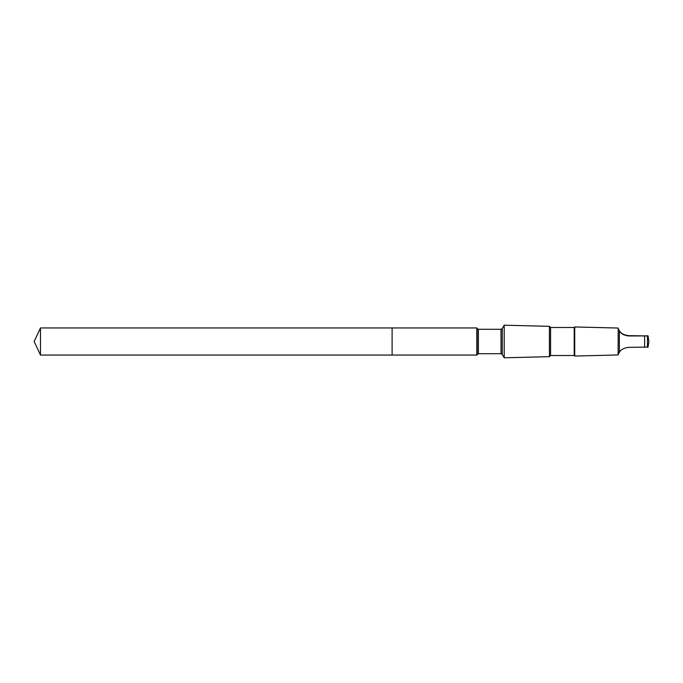 <?xml version="1.0" encoding="UTF-8"?>
<svg xmlns="http://www.w3.org/2000/svg" width="683" height="683" viewBox="0 0 683 683"><rect width="100%" height="100%" fill="white"/><g stroke="black" fill="none" stroke-linecap="round" stroke-linejoin="round"><path stroke-width="1.02" d="M392.119 355.058L392.119 327.942L40.476 327.942L40.476 355.058L392.119 355.058L392.119 327.942L476.802 327.942L476.802 355.058L40.476 355.058L34.15 341.5L40.476 355.058M619.361 330.623C617.705 327.208 617.705 327.259 619.361 330.785C620.77 333.611 623.835 335.336 628.565 335.959L647.484 335.916L628.565 335.652C623.844 335.029 620.77 333.347 619.361 330.623C617.705 327.208 617.705 327.259 619.361 330.785L619.361 352.377C617.705 355.792 617.705 355.741 619.361 352.215M502.27 354.426L502.27 328.574L504.216 325.202L504.216 357.798L502.27 354.426L501.015 353.7L478.416 353.7L476.802 355.058M550.575 327.49L550.575 355.51L574.198 355.51L574.198 327.49L550.575 327.49L549.414 326.329L549.414 356.671L504.216 357.798M574.198 327.49L574.727 326.961L574.727 356.039L574.198 355.51M618.192 328.122L618.115 354.955L574.727 356.039M647.484 347.084L628.565 347.348C623.844 347.971 620.77 349.653 619.361 352.377M647.484 347.305L647.484 335.695M502.27 328.574L501.015 329.3L478.416 329.3L477.161 328.574L477.161 354.426M478.416 329.3L478.416 353.7M501.015 329.3L501.015 353.7M644.624 335.959L644.624 347.348M34.15 341.5L40.476 327.942M477.161 328.574L476.802 327.942M549.414 326.329L504.216 325.202M550.575 355.51L549.414 356.671M618.115 328.045L574.727 326.961M648.047 347.195L648.85 341.5L648.047 335.805"/></g></svg>

